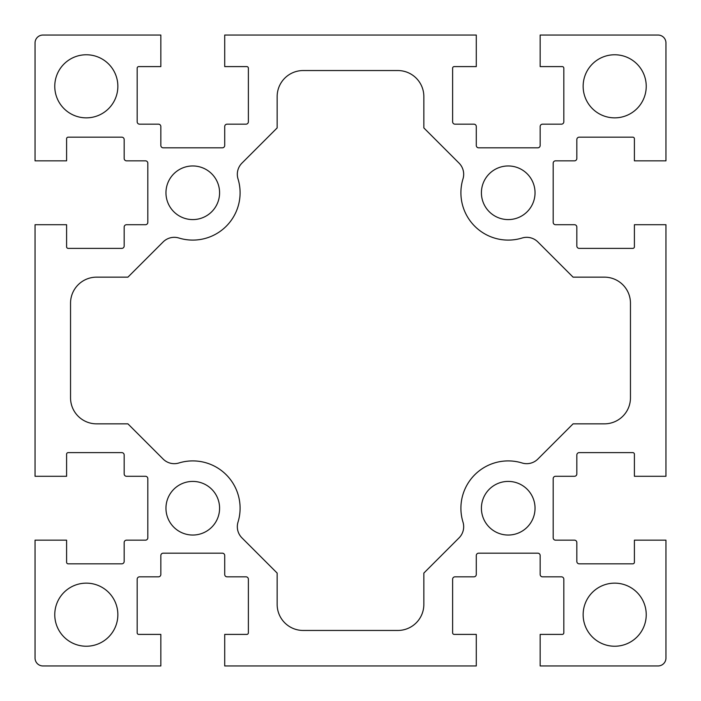 <?xml version="1.0" encoding="UTF-8"?>
<svg xmlns="http://www.w3.org/2000/svg" width="701" height="701" viewBox="0 0 701 701"><rect width="100%" height="100%" fill="white"/><g stroke="black" fill="none" stroke-linecap="round" stroke-linejoin="round"><path stroke-width="1.05" d="M646.234 86.311A31.545 31.545 0 0 1 614.689 117.856A31.545 31.545 0 0 1 583.144 86.311A31.545 31.545 0 0 1 614.689 54.766A31.545 31.545 0 0 1 646.234 86.311M535.038 192.775A26.813 26.813 0 0 1 508.225 219.588A26.813 26.813 0 0 1 481.412 192.775A26.813 26.813 0 0 1 508.225 165.962A26.813 26.813 0 0 1 535.038 192.775M460.907 508.225A47.317 47.317 0 0 0 462.984 522.096A15.772 15.772 0 0 1 459.059 537.869L423.842 573.085L423.842 604.437A26.025 26.025 0 0 1 397.817 630.462L303.183 630.462A26.025 26.025 0 0 1 277.158 604.437L277.158 573.085L241.941 537.869A15.772 15.772 0 0 1 238.016 522.096A47.317 47.317 0 0 0 178.904 462.984A15.772 15.772 0 0 1 163.131 459.059L127.915 423.842L96.563 423.842A26.025 26.025 0 0 1 70.538 397.817L70.538 303.183A26.025 26.025 0 0 1 96.563 277.158L127.915 277.158L163.131 241.941A15.772 15.772 0 0 1 178.904 238.016A47.317 47.317 0 0 0 238.016 178.904A15.772 15.772 0 0 1 241.941 163.131L277.158 127.915L277.158 96.563A26.025 26.025 0 0 1 303.183 70.538L397.817 70.538A26.025 26.025 0 0 1 423.842 96.563L423.842 127.915L459.059 163.131A15.772 15.772 0 0 1 462.984 178.904A47.317 47.317 0 0 0 522.096 238.016A15.772 15.772 0 0 1 537.869 241.941L573.085 277.158L604.437 277.158A26.025 26.025 0 0 1 630.462 303.183L630.462 397.817A26.025 26.025 0 0 1 604.437 423.842L573.085 423.842L537.869 459.059A15.772 15.772 0 0 1 522.096 462.984A47.317 47.317 0 0 0 460.907 508.225M646.234 614.689A31.545 31.545 0 0 1 614.689 646.234A31.545 31.545 0 0 1 583.144 614.689A31.545 31.545 0 0 1 614.689 583.144A31.545 31.545 0 0 1 646.234 614.689M117.856 614.689A31.545 31.545 0 0 1 86.311 646.234A31.545 31.545 0 0 1 54.766 614.689A31.545 31.545 0 0 1 86.311 583.144A31.545 31.545 0 0 1 117.856 614.689M535.038 508.225A26.813 26.813 0 0 1 508.225 535.038A26.813 26.813 0 0 1 481.412 508.225A26.813 26.813 0 0 1 508.225 481.412A26.813 26.813 0 0 1 535.038 508.225M219.588 508.225A26.813 26.813 0 0 1 192.775 535.038A26.813 26.813 0 0 1 165.962 508.225A26.813 26.813 0 0 1 192.775 481.412A26.813 26.813 0 0 1 219.588 508.225M117.856 86.311A31.545 31.545 0 0 1 86.311 117.856A31.545 31.545 0 0 1 54.766 86.311A31.545 31.545 0 0 1 86.311 54.766A31.545 31.545 0 0 1 117.856 86.311M219.588 192.775A26.813 26.813 0 0 1 192.775 219.588A26.813 26.813 0 0 1 165.962 192.775A26.813 26.813 0 0 1 192.775 165.962A26.813 26.813 0 0 1 219.588 192.775M665.95 160.836L665.95 42.936A7.886 7.886 0 0 0 658.064 35.05L540.164 35.05L540.164 66.595L562.246 66.595A1.577 1.577 0 0 1 563.823 68.172L563.823 121.799A2.366 2.366 0 0 1 561.457 124.165L542.53 124.165A2.366 2.366 0 0 0 540.164 126.531L540.164 145.457A2.366 2.366 0 0 1 537.798 147.823L478.652 147.823A2.366 2.366 0 0 1 476.286 145.457L476.286 126.531A2.366 2.366 0 0 0 473.92 124.165L454.993 124.165A2.366 2.366 0 0 1 452.627 121.799L452.627 68.172A1.577 1.577 0 0 1 454.204 66.595L476.286 66.595L476.286 35.05L224.714 35.05L224.714 66.595L246.796 66.595A1.577 1.577 0 0 1 248.373 68.172L248.373 121.799A2.366 2.366 0 0 1 246.007 124.165L227.08 124.165A2.366 2.366 0 0 0 224.714 126.531L224.714 145.457A2.366 2.366 0 0 1 222.348 147.823L163.202 147.823A2.366 2.366 0 0 1 160.836 145.457L160.836 126.531A2.366 2.366 0 0 0 158.47 124.165L139.543 124.165A2.366 2.366 0 0 1 137.177 121.799L137.177 68.172A1.577 1.577 0 0 1 138.754 66.595L160.836 66.595L160.836 35.05L42.936 35.05A7.886 7.886 0 0 0 35.05 42.936L35.05 160.836L66.595 160.836L66.595 138.754A1.577 1.577 0 0 1 68.172 137.177L121.799 137.177A2.366 2.366 0 0 1 124.165 139.543L124.165 158.47A2.366 2.366 0 0 0 126.531 160.836L145.457 160.836A2.366 2.366 0 0 1 147.823 163.202L147.823 222.348A2.366 2.366 0 0 1 145.457 224.714L126.531 224.714A2.366 2.366 0 0 0 124.165 227.08L124.165 246.007A2.366 2.366 0 0 1 121.799 248.373L68.172 248.373A1.577 1.577 0 0 1 66.595 246.796L66.595 224.714L35.05 224.714L35.05 476.286L66.595 476.286L66.595 454.204A1.577 1.577 0 0 1 68.172 452.627L121.799 452.627A2.366 2.366 0 0 1 124.165 454.993L124.165 473.92A2.366 2.366 0 0 0 126.531 476.286L145.457 476.286A2.366 2.366 0 0 1 147.823 478.652L147.823 537.798A2.366 2.366 0 0 1 145.457 540.164L126.531 540.164A2.366 2.366 0 0 0 124.165 542.53L124.165 561.457A2.366 2.366 0 0 1 121.799 563.823L68.172 563.823A1.577 1.577 0 0 1 66.595 562.246L66.595 540.164L35.05 540.164L35.05 658.064A7.886 7.886 0 0 0 42.936 665.95L160.836 665.95L160.836 634.405L138.754 634.405A1.577 1.577 0 0 1 137.177 632.828L137.177 579.201A2.366 2.366 0 0 1 139.543 576.835L158.47 576.835A2.366 2.366 0 0 0 160.836 574.47L160.836 555.543A2.366 2.366 0 0 1 163.202 553.177L222.348 553.177A2.366 2.366 0 0 1 224.714 555.543L224.714 574.47A2.366 2.366 0 0 0 227.08 576.835L246.007 576.835A2.366 2.366 0 0 1 248.373 579.201L248.373 632.828A1.577 1.577 0 0 1 246.796 634.405L224.714 634.405L224.714 665.95L476.286 665.95L476.286 634.405L454.204 634.405A1.577 1.577 0 0 1 452.627 632.828L452.627 579.201A2.366 2.366 0 0 1 454.993 576.835L473.92 576.835A2.366 2.366 0 0 0 476.286 574.47L476.286 555.543A2.366 2.366 0 0 1 478.652 553.177L537.798 553.177A2.366 2.366 0 0 1 540.164 555.543L540.164 574.47A2.366 2.366 0 0 0 542.53 576.835L561.457 576.835A2.366 2.366 0 0 1 563.823 579.201L563.823 632.828A1.577 1.577 0 0 1 562.246 634.405L540.164 634.405L540.164 665.95L658.064 665.95A7.886 7.886 0 0 0 665.95 658.064L665.95 540.164L634.405 540.164L634.405 562.246A1.577 1.577 0 0 1 632.828 563.823L579.201 563.823A2.366 2.366 0 0 1 576.835 561.457L576.835 542.53A2.366 2.366 0 0 0 574.47 540.164L555.543 540.164A2.366 2.366 0 0 1 553.177 537.798L553.177 478.652A2.366 2.366 0 0 1 555.543 476.286L574.47 476.286A2.366 2.366 0 0 0 576.835 473.92L576.835 454.993A2.366 2.366 0 0 1 579.201 452.627L632.828 452.627A1.577 1.577 0 0 1 634.405 454.204L634.405 476.286L665.95 476.286L665.95 224.714L634.405 224.714L634.405 246.796A1.577 1.577 0 0 1 632.828 248.373L579.201 248.373A2.366 2.366 0 0 1 576.835 246.007L576.835 227.08A2.366 2.366 0 0 0 574.47 224.714L555.543 224.714A2.366 2.366 0 0 1 553.177 222.348L553.177 163.202A2.366 2.366 0 0 1 555.543 160.836L574.47 160.836A2.366 2.366 0 0 0 576.835 158.47L576.835 139.543A2.366 2.366 0 0 1 579.201 137.177L632.828 137.177A1.577 1.577 0 0 1 634.405 138.754L634.405 160.836L665.95 160.836"/></g></svg>
